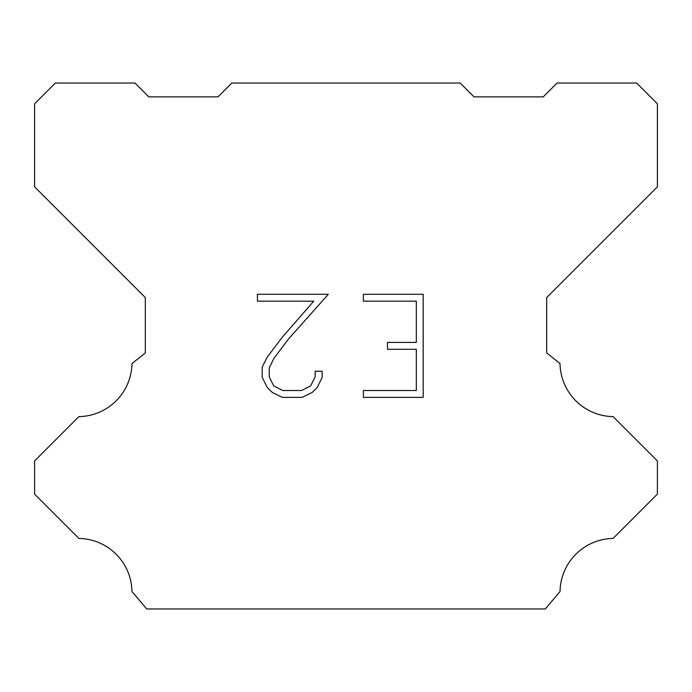 <?xml version="1.0" encoding="UTF-8"?>
<svg xmlns="http://www.w3.org/2000/svg" width="692" height="692" viewBox="0 0 692 692"><rect width="100%" height="100%" fill="white"/><g stroke="black" fill="none" stroke-linecap="round" stroke-linejoin="round"><path stroke-width="1.04" d="M416.316 390.513L416.316 349.278L387.459 349.278L387.459 342.41L416.316 342.41L416.316 301.176L363.369 301.176L363.369 294.299L423.184 294.299L423.184 397.381L363.369 397.381L363.369 390.513L416.316 390.513M322.135 371.241L322.135 377.425L317.23 387.485L312.135 392.485L302.067 397.381L282.267 397.381L272.267 392.416L267.164 387.382L262.199 377.322L262.199 367.115L267.164 357.254L281.731 337.869L313.744 301.176L257.433 301.176L257.433 294.299L328.302 294.299L288.175 339.383L273.876 358.439L269.249 367.841L269.249 376.889L273.747 385.954L282.872 390.513L301.53 390.513L310.587 385.937L315.154 376.889L315.154 371.241L322.135 371.241M231.82 83.04L460.18 83.04L474.02 96.88L543.22 96.88L557.06 83.04L636.64 83.04L657.4 103.8L657.4 186.84L546.68 297.56L546.68 352.92L560.027 363.551A53.976 53.976 0 0 0 613.103 416.627L657.391 460.915L657.391 494.131L613.103 538.437A53.976 53.976 0 0 0 560.044 591.504L545.296 608.96L146.704 608.96L131.956 591.504A53.95 53.95 0 0 0 78.897 538.437L34.609 494.131L34.609 460.915L78.897 416.627A54.002 54.002 0 0 0 131.973 363.551L145.32 352.92L145.32 297.56L34.6 186.84L34.6 103.8L55.36 83.04L134.94 83.04L148.78 96.88L217.98 96.88L231.82 83.04"/></g></svg>
